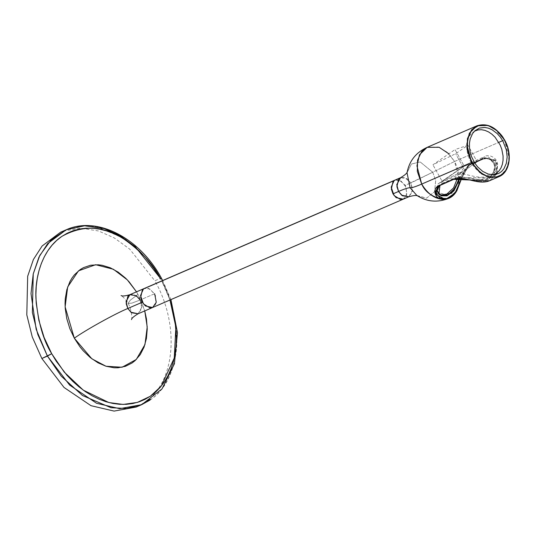 <?xml version="1.0" encoding="UTF-8"?>
<svg xmlns="http://www.w3.org/2000/svg" width="536" height="536" viewBox="0 0 536 536"><rect width="100%" height="100%" fill="white"/><g stroke="black" fill="none" stroke-linecap="round" stroke-linejoin="round"><path stroke-width="0.4" stroke-dasharray="2.68 2.01" d="M141.705 404.66L150.013 400.057C181.202 380.058 185.543 322.103 160.405 278.385L154.837 280.79C179.292 323.463 175.989 379.85 146.469 400.995M169.966 300.006L164.673 286.834L161.725 280.938L169.966 300.006M136.506 291.839L140.378 299.055L144.747 310.907L137.987 294.378L130.402 300.106L128.01 303.389L131.816 303.162L140.157 299.999L141.792 308.535L138.121 313.774L141.953 306.82L140.157 299.999L131.816 303.162L128.01 303.389L130.402 300.106L137.987 294.378L136.506 291.839M457.362 178.428L465.027 165.369L466.776 164.398L439.6 183.091L457.429 175.386C463.787 170.327 476.591 181.597 492.37 175.105C505.85 161.457 489.71 152.499 484.598 156.693L477.174 161.798L464.23 166.147L455.01 149.584L432.927 164.773L455.633 153.711L467.955 145.236L455.01 149.584L464.23 166.147L442.146 181.335L432.927 164.773L442.146 181.335L464.853 170.281L455.633 153.711L464.853 170.281L457.429 175.386L477.174 161.798L467.955 145.236L477.174 161.798L464.23 166.147L466.776 164.398L484.598 156.693L464.853 170.281L442.146 181.335L437.919 184.016L435.373 192.873M435.373 192.88L444.967 195.781M474.842 130.992L472.075 132.901L469.804 135.561L468.109 138.871L467.064 142.71L466.702 146.924L467.044 151.36L469.744 160.19L474.762 167.855L477.904 170.877L481.321 173.195L484.879 174.723L488.437 175.393L493.475 174.756M504.423 139.923L508.584 151.313L508.785 162.683L505.361 171.346L498.983 176.659L506.647 169.215L509.2 158.107L504.423 139.923L502.701 140.673L504.423 139.923L494.219 128.452L485.938 124.908L477 125.799M461.067 179.828L467.573 166.086L477.569 160.74L488.169 156.921L497.576 163.701L497.214 172.686L495.606 160.257L484.591 157.711L471.218 163.487L471.117 163.916L484.49 158.14L484.591 157.711L484.49 158.14L495.452 160.827L496.396 173.296L497.421 164.927L494.36 159.688L484.49 158.14L482.862 159.259L469.496 165.034L468.973 164.699L482.346 158.924L482.862 159.259C493.743 154.02 500.108 171.835 489.897 177.128C482.514 183.922 464.277 174.18 455.265 178.24L455.232 177.57L487.753 177.738L493.609 172.492L494.721 164.706L489.817 158.884L482.346 158.924L482.862 159.259L484.49 158.14L469.355 164.9L461.952 177.155M460.92 180.304L464.926 169.785L471.218 163.487L469.496 165.034L468.973 164.699L459.694 177.208M489.428 180.793L496.45 174.327L489.448 180.779M447.841 194.99L437.45 192.484L441.865 183.352L441.899 184.016L455.265 178.24L453.644 179.359L470.621 180.056L482.547 181.885L495.767 174.495L484.108 181.791L466.588 179.151M453.644 179.359L455.265 178.24L455.319 177.684L441.945 183.466L441.899 184.016L440.21 184.954L453.563 179.393M461.53 178.428L469.362 164.894L471.117 163.916L467.734 166.013L460.035 178.334L467.72 166.026L482.862 159.259L482.346 158.924L482.862 159.259C487.968 155.849 503.116 162.589 489.897 177.128C472.471 183.68 462.528 173.356 455.265 178.24L441.899 184.016L440.197 185.168M438.87 194.434L439.902 195.205M469.496 165.034L468.973 164.699L469.496 165.034M440.277 185.134L438.662 186.012M154.643 293.741L140.157 299.999L154.643 293.741L148.499 288.308L144.358 288.442L150.053 288.971L155.507 295.584L155.822 303.945L153.51 307.014L404.178 198.668L406.482 195.6L406.167 187.238L400.72 180.625L395.025 180.096L399.166 179.955L405.31 185.389L432.726 172.23L410.877 182.984L404.74 177.55L400.593 177.684L407.052 178.682L410.877 182.984L412.666 189.804L408.841 196.759L412.512 191.52L410.877 182.984L405.31 185.389L406.945 193.925L403.266 199.164L152.599 307.517M417.437 195.861L426.569 198.179L434.589 191.66L435.681 180.612L432.726 172.23L420.197 161.939L411.42 164.036L407.025 172.813L411.42 164.036L420.197 161.939L432.726 172.23L454.568 161.477L459.332 180.176L456.84 190.669L460.973 180.13M427.145 147.346L438.2 146.985L447.258 152.258L454.568 161.477L498.782 142.362L454.568 161.477C459.995 172.076 460.746 181.811 456.84 190.669M416.794 195.412L426.569 198.179L434.589 191.66L435.681 180.612L432.726 172.23L454.568 161.477L448.88 153.799M150.013 400.057C169.369 387.193 177.999 359.596 176.766 335.844C174.622 311.416 169.168 292.261 160.405 278.385L146.562 258.285L125.324 238.956L96.855 226.768L81.238 225.984L66.129 229.817M142.362 403.822L136.131 407.065M63.382 231.11L80.614 228.169L98.55 230.976L114.322 237.951L129.699 249.113L154.837 280.79L160.405 278.385C161.617 277.896 161.678 278.043 160.579 278.834M129.873 294.7L134.02 294.565L140.157 299.999M437.919 184.016L465.027 165.369M461.597 178.428L464.779 170.368L467.265 166.75L469.362 164.894L467.734 166.013L482.829 159.279C485.998 157.376 489.576 158.435 493.569 162.455L494.889 168.103C492.805 174.347 490.427 177.563 487.76 177.738M489.388 180.806L488.865 181.021M440.217 184.94L438.595 186.059M407.146 172.043L407.025 172.813M170.93 299.591L162.683 280.522M131.488 319.61C132.312 320.562 131.689 308.26 128.01 303.389C126.516 299.872 121.438 295.343 121.082 295.53"/><path stroke-width="0.8" d="M146.469 400.995C147.507 400.774 152.124 398.02 150.013 400.057C144.204 403.467 145.028 402.476 142.362 403.822M160.579 278.834C153.584 264.462 141.069 250.995 123.039 238.44C102.805 225.569 82.37 224.912 61.727 236.47C43.068 248.865 34.76 275.464 35.946 298.344C38.009 321.888 43.262 340.347 51.711 353.72L41.862 358.504L32.261 336.943L26.8 314.873L27.671 276.275L33.406 259.491L42.116 245.997L60.561 232.229L66.129 229.817L51.014 240.034L39.805 255.417L33.212 274.003L31.014 293.587L36.16 329.305L47.429 356.092L69.62 385.069L96.567 403.273L119.649 408.68L141.705 404.66L136.131 407.065L114.081 411.092L90.999 405.685L64.052 387.474L41.862 358.504L47.429 356.092L37.828 334.538L32.368 312.468L33.245 273.863L38.974 257.086L47.684 243.592L66.129 229.817L84.621 225.783L104.118 228.571L119.897 235.545L135.273 246.707L160.405 278.385C161.617 277.896 161.678 278.043 160.579 278.834C161.678 278.043 161.617 277.896 160.405 278.385C161.617 277.896 161.678 278.043 160.579 278.834L155.963 271.189L145.343 257.28L139.434 251.143L133.209 245.635L126.724 240.805L120.044 236.704L113.223 233.368L106.342 230.828L99.455 229.12L92.628 228.242L85.934 228.215L79.442 229.04L73.198 230.694L67.275 233.18L61.727 236.47L56.602 240.523L51.959 245.307L47.838 250.774L44.274 256.871L41.312 263.545L38.967 270.72L37.279 278.338L36.247 286.318L35.885 294.592L36.207 303.068L38.86 320.327L44.093 337.432L51.711 353.72L56.327 361.358L66.953 375.274L72.856 381.411L79.08 386.918L85.566 391.749L92.246 395.849L99.066 399.186L105.954 401.719L112.835 403.434L119.662 404.312L126.355 404.338L132.854 403.514L139.092 401.853L145.015 399.367L150.562 396.084L155.688 392.03L160.331 387.247L164.452 381.779L168.016 375.682L170.977 369.009L173.322 361.834L175.017 354.216L176.043 346.236L176.404 337.961L175.091 320.876L173.436 312.227L169.966 300.006L175.868 327.06L174.26 358.021L161.242 386.148L150.348 396.231L137.316 402.422L123.133 404.432L108.855 402.543L83.308 390.168L64.293 372.172L51.711 353.72L47.429 356.092L61.272 376.192L82.511 395.528L110.986 407.708L126.597 408.492L141.705 404.66L150.013 400.057M74.31 338.176L69.848 328.648L66.786 318.645L65.238 308.548L65.05 303.59L65.258 298.753L66.853 289.628L69.955 281.527L72.038 277.963L74.45 274.767L80.166 269.595L83.408 267.672L90.524 265.246L98.242 264.784L102.229 265.293L110.289 267.786L118.181 272.134L125.618 278.177L129.069 281.769L136.506 291.839L127.313 279.866L113.398 269.26L95.656 264.717L78.491 270.841L67.663 286.974L65.131 306.867L74.31 338.176C85.767 329.975 115.2 313.64 127.836 308.475L142.315 302.217L145.417 305.976L152.599 307.517L150.013 307.945L143.42 303.899L140.526 295.524L143.454 288.944L394.114 180.599L391.193 187.178L394.081 195.553L400.673 199.6L403.266 199.164L396.084 197.63L392.982 193.871L398.556 191.459L401.652 195.218L408.841 196.759L402.382 195.761L398.556 191.459L396.761 184.645L400.593 177.684L398.583 179.191L396.908 186.702L398.556 191.459C404.673 188.833 408.533 187.6 410.127 187.774C408.533 187.6 404.673 188.833 398.556 191.459L392.982 193.871L391.34 189.108L393.009 181.597L395.025 180.096L144.358 288.442L142.348 289.942L140.673 297.46L142.315 302.217L127.836 308.475C115.2 313.64 85.767 329.975 74.31 338.176L79.985 346.866L83.221 350.785L90.316 357.592L98.014 362.818L106.034 366.255L114.047 367.77L117.967 367.783L125.417 366.329L132.124 362.959L135.126 360.587L140.251 354.591L144.07 347.12L146.429 338.464L147.239 328.963L146.469 318.967L144.747 310.907L147.212 326.98L144.968 344.527L136.278 359.475L122.061 367.247L105.994 366.242L91.864 358.812L74.31 338.176M444.967 195.781L453.55 187.948L457.362 178.428M493.334 174.803L496.457 173.255L498.989 170.964L500.979 167.962L502.359 164.371L503.063 160.324L503.076 155.976L501.79 149.269L500.115 144.914L495.097 137.25L491.954 134.228L488.537 131.91L484.98 130.382L481.422 129.712L477.998 129.92L474.481 131.186M440.277 185.134L439.882 185.041C431.125 188.216 434.944 200.384 444.197 199.365C432.78 197.483 425.283 192.391 421.705 184.083L472.095 162.234C467.586 155.742 463.278 135.95 475.07 127.394C487.224 119.481 501.234 132.593 504.45 139.983L501.562 135.568L498.165 131.749L492.403 127.461L488.33 125.719L484.256 124.948L478.481 125.679L473.549 128.593L470.943 131.642L468.31 137.571L467.499 142.208L467.486 147.186L468.96 154.871L472.095 162.234L474.983 166.649L478.38 170.461L482.152 173.537L486.165 175.748L490.259 177.007L496.209 177.034L501.475 174.823L505.602 170.575L508.235 164.646L509.046 160.009L509.053 155.031L507.585 147.346L504.45 139.983C508.959 146.469 513.267 166.267 501.475 174.823C489.321 182.736 475.305 169.617 472.095 162.234L471.559 162.529L481.764 173.999L490.051 177.543L498.983 176.659C509.95 172.438 512.677 153.758 504.55 139.889C496.611 127.28 487.432 122.583 477 125.799L471.633 129.806L467.432 138.61L467.178 149.839L471.559 162.529L479.821 172.552L488.973 177.315L498.983 176.659L489.428 180.793L453.255 179.265L440.277 185.134L453.255 179.265L466.588 179.151M489.448 180.779L453.148 179.305L438.026 186.086L435.051 193.664L444.197 199.365L448.813 198.34L456.84 190.669L454.327 194.273L451.332 196.96L447.882 198.695L444.197 199.365L444.418 198.903C449.59 198.561 453.737 195.707 456.86 190.347L461.952 177.155M456.933 190.488L460.92 180.304M497.214 172.686L496.45 174.327L497.214 172.686M496.396 173.296L495.767 174.495L496.396 173.296M453.255 179.265L453.644 179.359L453.255 179.265M504.423 139.923L497.113 130.71L488.055 125.431L477 125.799L469.342 133.243L466.789 144.345L471.559 162.529L421.705 184.083C427.822 194.206 435.319 199.305 444.197 199.365L444.418 198.903L435.842 194.427L438.595 186.059L435.292 192.096L440.183 198.26L446.977 198.534L455.037 193.074L461.53 178.428M440.197 185.168L438.662 186.012M439.976 185.121L438.87 194.434M439.902 195.205L451.727 193.195L460.035 178.334L453.892 190.917L446.964 195.854L441.235 195.821L437.075 190.823L439.446 185.543M459.694 177.208L454.823 188.397L447.841 194.99M448.88 153.799L439.131 147.293L427.145 147.346L419.487 154.79L416.934 165.899L421.705 184.083L417.323 171.386L417.578 160.157L421.778 151.353L427.145 147.346C415.97 152.472 409.263 160.961 407.025 172.813L410.127 187.774L416.794 195.412C426.837 201.844 437.51 202.816 448.82 198.34M407.025 172.813L410.127 187.774C411.728 187.942 415.588 186.709 421.705 184.083C415.588 186.709 411.728 187.942 410.127 187.774L416.794 195.412M502.909 141.042L506.366 150.02L507.163 156.941L506.332 163.353L503.947 168.719L501.589 171.473L498.721 173.45L493.703 174.783L488.222 174.079L482.735 171.399L477.73 166.971L474.876 163.232L471.586 156.793L470.179 152.197L469.469 147.554L469.476 143.052L470.213 138.858L472.591 133.498L474.95 130.737L479.412 128.097L484.638 127.441L488.323 128.131L492.008 129.712L497.22 133.598L500.296 137.049L502.909 141.042M502.701 140.673L498.782 142.362L502.701 140.673M417.631 195.928C416.599 195.117 413.671 195.392 408.841 196.759L152.599 307.517L156.278 302.271L154.643 293.741M131.488 319.61C131.601 318.297 133.812 316.354 138.121 313.774L130.931 312.233L127.836 308.475L131.662 312.776L138.121 313.774L152.599 307.517M140.157 299.999L136.332 295.698L129.873 294.7L126.047 301.654L127.836 308.475L126.195 303.718L127.863 296.2L129.873 294.7C125.042 296.066 122.114 296.348 121.082 295.53L121.082 295.53M60.561 232.229L63.382 231.11M448.813 198.34C452.15 196.906 454.85 194.327 456.92 190.602L461.597 178.428M438.602 186.052L453.603 179.379C453.69 178.883 459.962 177.45 466.903 179.292C473.053 180.545 481.884 183.895 489.428 180.793L489.388 180.806M439.453 185.536L437.503 188.297L437.162 190.468L438.562 193.757L441.483 195.513L447.862 194.983M129.873 294.7L400.593 177.684C404.901 175.105 407.112 173.161 407.226 171.855M477 125.799L427.145 147.346M141.705 404.66L162.006 388.915L174.414 363.783L177.47 332.675L170.93 299.591M162.683 280.522L161.376 278.11C139.796 237.944 96.996 215.593 66.129 229.817"/></g></svg>
